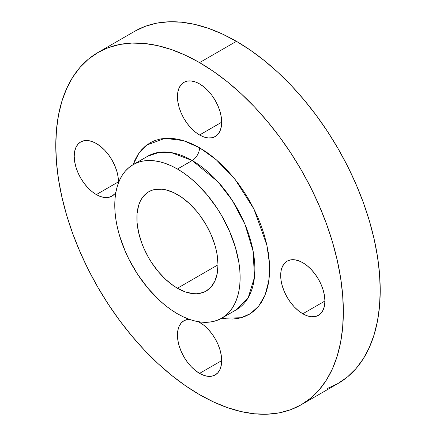 <?xml version="1.0" encoding="UTF-8"?>
<svg xmlns="http://www.w3.org/2000/svg" width="436" height="436" viewBox="0 0 436 436"><rect width="100%" height="100%" fill="white"/><g stroke="black" fill="none" stroke-linecap="round" stroke-linejoin="round"><path stroke-width="0.65" d="M199.568 134.986A31.283 18.061 60 0 1 179.131 107.419A31.283 18.061 60 0 1 183.927 82.35A31.283 18.061 60 0 1 199.568 83.897L195.252 81.897L191.099 80.954L187.278 81.107L183.927 82.35L181.174 84.633L179.131 87.87L177.872 91.931L177.447 96.672L177.872 101.899L179.131 107.419L181.174 113.017L183.927 118.472L187.278 123.584L191.099 128.151L195.252 132.004L199.568 134.986L203.879 136.986L208.032 137.929L211.858 137.776L215.21 136.533L217.956 134.25L220.006 131.018L221.259 126.952L221.684 122.211L199.568 134.986L221.684 122.216L221.259 116.984L220.006 111.469L217.956 105.872L215.21 100.411L211.858 95.299L208.032 90.732L203.879 86.884L199.568 83.897A31.283 18.061 60 0 1 220.006 111.469A31.283 18.061 60 0 1 215.21 136.533A31.283 18.061 60 0 1 199.568 134.986M96.334 194.587A31.283 18.061 60 0 1 75.897 167.021A31.283 18.061 60 0 1 80.693 141.951A31.283 18.061 60 0 1 96.334 143.499L92.018 141.498L87.87 140.555L84.044 140.708L80.693 141.951L77.94 144.234L75.897 147.472L74.638 151.532L74.213 156.273L74.638 161.5L75.897 167.021L77.94 172.618L80.693 178.073L84.044 183.185L87.87 187.753L92.018 191.606L96.334 194.587L100.651 196.587L104.804 197.53L108.624 197.377L111.976 196.135L114.728 193.851L115.883 192.287A31.283 18.061 60 0 1 111.976 196.135A31.283 18.061 60 0 1 96.334 194.587L118.456 181.817L96.334 194.587M199.568 373.385A31.283 18.061 60 0 1 179.131 345.819A31.283 18.061 60 0 1 183.927 320.749A31.283 18.061 60 0 1 189.213 319.294L187.278 319.512L183.927 320.749L181.174 323.032L179.131 326.27L177.872 330.335L177.447 335.071L177.872 340.298L179.131 345.819L181.174 351.416L183.927 356.877L187.278 361.984L191.099 366.556L195.252 370.404L199.568 373.385L203.879 375.385L208.032 376.328L211.858 376.175L215.21 374.938L217.956 372.655L220.006 369.417L221.259 365.352L221.684 360.616L199.568 373.385L221.684 360.616L221.259 355.384L220.006 349.868L217.956 344.271L215.21 338.81L211.858 333.698L208.032 329.131L203.879 325.283L198.56 321.746A31.283 18.061 60 0 1 199.568 322.302A31.283 18.061 60 0 1 220.006 349.868A31.283 18.061 60 0 1 215.21 374.938A31.283 18.061 60 0 1 199.568 373.385M302.797 313.784A31.283 18.061 60 0 1 282.359 286.218A31.283 18.061 60 0 1 287.155 261.148A31.283 18.061 60 0 1 302.797 262.701L298.48 260.701L294.333 259.758L290.507 259.911L287.155 261.148L284.403 263.431L282.359 266.669L281.1 270.734L280.675 275.47L281.1 280.697L282.359 286.218L284.403 291.815L287.155 297.276L290.507 302.388L294.333 306.955L298.48 310.803L302.797 313.784L307.113 315.784L311.26 316.727L315.086 316.574L318.438 315.337L321.19 313.053L323.234 309.816L324.493 305.75L324.918 301.014L302.797 313.784L324.918 301.014L324.493 295.782L323.234 290.267L321.19 284.67L318.438 279.209L315.086 274.097L311.26 269.53L307.113 265.682L302.797 262.701A31.283 18.061 60 0 1 323.234 290.267A31.283 18.061 60 0 1 318.438 315.337A31.283 18.061 60 0 1 302.797 313.784M147.875 156.137A88.639 51.176 -120 0 1 192.194 160.53L217.924 181.763L232.214 200.309L244.967 224.322L253.202 251.539L254.406 277.569L248.177 297.755L236.508 309.664A88.639 51.176 -120 0 0 250.095 238.634A88.639 51.176 -120 0 0 192.194 160.53A10.426 6.022 120 0 0 199.568 147.755A10.426 6.022 -60 0 1 192.194 160.53L171.299 152.605L159.494 152.278L147.875 156.137L133.127 164.65L138.861 153.238L146.545 145.172L164.901 138.343L183.409 140.61L199.568 147.755L192.701 144.18L185.9 141.422L179.234 139.498L172.76 138.435L166.547 138.245L160.65 138.921L155.129 140.463L150.033 142.85L145.417 146.065L141.324 150.077L137.787 154.845L134.849 160.323L133.127 164.65A88.639 51.176 60 0 1 177.447 169.043A88.639 51.176 60 0 1 235.347 247.152A88.639 51.176 60 0 1 221.761 318.176A88.639 51.176 60 0 1 177.447 313.784A88.639 51.176 60 0 1 119.54 235.68A88.639 51.176 60 0 1 133.127 164.65L137.683 162.514L142.626 161.135L147.902 160.53L153.461 160.704L159.249 161.652L165.217 163.375L171.304 165.844L177.447 169.043L192.194 160.53L177.447 169.043L183.589 172.939L189.671 177.49L195.639 182.662L206.991 194.647L217.204 208.424L221.766 215.825L229.559 231.293L235.347 247.152L238.917 262.783L239.816 270.331L240.122 277.601L239.816 284.517L238.917 291.025L237.424 297.052L235.347 302.54L232.72 307.44L229.559 311.707L225.892 315.299L221.766 318.176L226.371 318.847L232.59 319.043L238.481 318.367L244.007 316.825L249.098 314.438L253.714 311.217L257.812 307.206L261.344 302.437L264.281 296.96L266.598 290.823L268.271 284.087L269.279 276.816L269.617 269.083L269.279 260.962L268.271 252.526L266.598 243.866L264.281 235.053L261.344 226.18L257.812 217.33L253.714 208.593L249.098 200.042L244.007 191.775L238.481 183.856L232.59 176.373L226.371 169.391L219.902 162.977L213.231 157.2L206.43 152.11L199.568 147.755L216.202 159.674L235.266 179.659L253.943 209.046L266.925 245.337L269.47 263.769L268.827 280.719L265.093 295.068L258.733 306.099L250.482 313.588L241.13 317.751L221.761 318.176L217.204 320.313L212.267 321.692L206.991 322.297L201.432 322.122L195.639 321.174L189.671 319.457L183.589 316.983L177.447 313.784L171.304 309.892L165.217 305.336L159.249 300.164L147.902 288.185L137.683 274.402L128.996 259.355L125.334 251.534L119.54 235.68L117.469 227.794L115.976 220.044L115.071 212.495L114.772 205.231L115.071 198.309L115.976 191.807L117.469 185.78L119.54 180.286L122.173 175.386L125.334 171.119L128.996 167.528L133.127 164.65M236.432 41.327L199.568 62.615A203.345 117.398 60 0 1 332.406 241.8A203.345 117.398 60 0 1 301.238 404.744A203.345 117.398 60 0 1 199.568 394.673A203.345 117.398 60 0 1 66.724 215.482A203.345 117.398 60 0 1 97.893 52.543A203.345 117.398 60 0 1 199.568 62.615L236.432 41.327L250.526 50.265L264.483 60.713L278.173 72.572L291.461 85.734L304.214 100.062L316.318 115.431L327.649 131.677L338.107 148.654L347.579 166.198L355.989 184.139L363.243 202.304L369.276 220.512L374.028 238.601L377.456 256.384L379.527 273.699L380.219 290.371L379.527 306.246L377.456 321.168L374.028 334.99L369.276 347.59L363.243 358.833L355.989 368.622L347.579 376.857L338.107 383.457A203.345 117.398 -120 0 0 369.276 220.518A203.345 117.398 -120 0 0 236.432 41.327A203.345 117.398 -120 0 0 134.762 31.256L145.215 26.351L156.551 23.19L168.656 21.8L181.409 22.198L194.696 24.378L208.381 28.324L222.338 33.992L236.432 41.327M177.447 288.245A57.356 33.114 60 0 1 139.978 237.702A57.356 33.114 60 0 1 148.769 191.747A57.356 33.114 60 0 1 177.447 194.587A57.356 33.114 60 0 1 214.915 245.125A57.356 33.114 60 0 1 206.119 291.085A57.356 33.114 60 0 1 177.447 288.245L218 264.826L177.447 288.245L185.355 291.913L192.963 293.641L196.565 293.75L203.171 292.469L206.124 291.085L211.166 286.899L214.915 280.964L217.221 273.514L218 264.826L217.221 255.24L216.256 250.226L214.915 245.125L211.166 234.868L206.124 224.856L199.977 215.488L196.565 211.149L189.219 203.399L181.42 197.105L173.468 192.516L165.675 189.807L161.925 189.191L154.916 189.469L151.717 190.363L148.769 191.747L146.098 193.606L141.678 198.691L139.978 201.863L138.637 205.416L137.084 213.52L137.084 222.703L138.637 232.601L141.678 242.841L143.727 247.964L148.769 257.97L151.717 262.761L158.328 271.677L165.675 279.432L173.468 285.722L177.447 288.245M268.74 281.313L267.927 281.356M301.238 404.744L290.785 409.649L279.449 412.81L267.344 414.2L254.591 413.802L241.304 411.622L227.619 407.676L213.662 402.008L199.568 394.673L185.474 385.735L171.517 375.287L157.827 363.428L144.539 350.266L131.786 335.938L119.682 320.569L108.351 304.323L97.893 287.346L88.421 269.802L80.011 251.861L72.758 233.696L66.724 215.488L61.972 197.399L58.544 179.616L56.473 162.301L55.781 145.629L56.473 129.754L58.544 114.832L61.972 101.01L66.724 88.41L72.758 77.167L80.011 67.378L88.421 59.143L97.893 52.543L108.351 47.638L119.682 44.472L131.786 43.088L144.539 43.486L157.827 45.666L171.517 49.606L185.474 55.274L199.568 62.615L213.662 71.548L227.619 82.001L241.304 93.86L254.591 107.022L267.344 121.35L279.449 136.713L290.785 152.965L301.238 169.942L310.715 187.485L319.119 205.427L326.373 223.586L332.406 241.8L337.159 259.883L340.587 277.672L342.658 294.981L343.35 311.658L342.658 327.529L340.587 342.451L337.159 356.277L332.406 368.872L326.373 380.121L319.119 389.909L310.715 398.139L301.238 404.744L338.107 383.457L327.649 388.362M118.434 182.962L118.031 176.585L116.772 171.07L114.728 165.473L111.976 160.012L108.624 154.9L104.804 150.333L100.651 146.485L96.334 143.499A31.283 18.061 60 0 1 118.434 182.962M236.508 309.664L221.761 318.176M134.762 31.256L97.893 52.543"/></g></svg>
